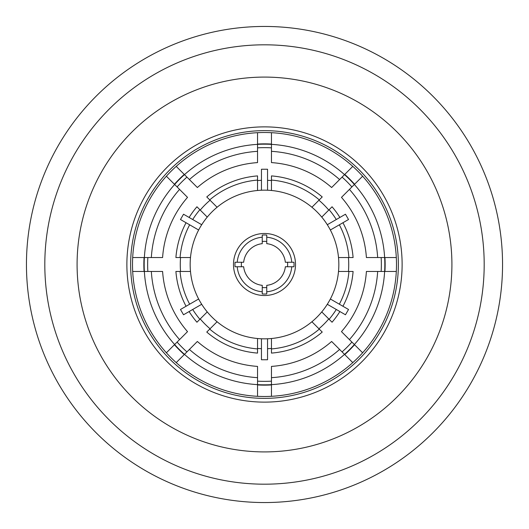 <?xml version="1.0" encoding="UTF-8"?>
<svg xmlns="http://www.w3.org/2000/svg" width="529" height="529" viewBox="0 0 529 529"><rect width="100%" height="100%" fill="white"/><g stroke="black" fill="none" stroke-linecap="round" stroke-linejoin="round"><path stroke-width="0.79" d="M180.561 257.544A84.223 84.223 0 0 0 180.561 271.456M26.45 264.5A238.05 238.05 0 0 0 264.5 502.55A238.05 238.05 0 0 0 502.55 264.5A238.05 238.05 0 0 0 264.5 26.45A238.05 238.05 0 0 0 26.45 264.5M77.089 264.5A187.411 187.411 0 0 0 264.5 451.911A187.411 187.411 0 0 0 451.911 264.5A187.411 187.411 0 0 0 264.5 77.089A187.411 187.411 0 0 0 77.089 264.5M402.126 264.5A137.626 137.626 0 0 0 264.5 126.874A137.626 137.626 0 0 0 126.874 264.5A137.626 137.626 0 0 0 264.5 402.126A137.626 137.626 0 0 0 402.126 264.5M398.37 264.5A133.87 133.87 0 0 0 264.5 130.63A133.87 133.87 0 0 0 130.63 264.5A133.87 133.87 0 0 0 264.5 398.37A133.87 133.87 0 0 0 398.37 264.5M384.94 271.456L396.314 271.456A131.992 131.992 0 0 0 396.314 257.544L384.94 257.544A120.638 120.638 0 0 1 384.94 271.456L396.314 271.456A131.992 131.992 0 0 1 362.623 352.783L354.582 344.743A120.638 120.638 0 0 1 344.743 354.582L352.783 362.623A131.992 131.992 0 0 0 362.623 352.783L354.582 344.743M257.544 384.94L257.544 396.314A131.992 131.992 0 0 0 271.456 396.314L271.456 384.94A120.638 120.638 0 0 1 257.544 384.94L257.544 396.314A131.992 131.992 0 0 1 176.217 362.623L184.257 354.582A120.638 120.638 0 0 1 174.418 344.743L166.377 352.783A131.992 131.992 0 0 0 176.217 362.623L184.257 354.582M132.508 264.5A131.992 131.992 0 0 0 132.686 271.456L144.06 271.456A120.638 120.638 0 0 1 144.06 257.544L132.686 257.544A131.992 131.992 0 0 0 132.508 264.5M377.666 257.544A113.378 113.378 0 0 0 349.438 189.402L341.476 197.363A102.137 102.137 0 0 1 366.405 257.544L384.636 257.544A120.341 120.341 0 0 1 271.456 384.636L271.456 366.405A102.137 102.137 0 0 0 331.637 341.476L344.531 354.364M349.438 189.402L354.364 184.469A120.341 120.341 0 0 0 344.531 174.636L331.637 187.524A102.137 102.137 0 0 0 271.456 162.595L271.456 144.364A120.341 120.341 0 0 0 257.544 144.364L257.544 162.595A102.137 102.137 0 0 0 197.363 187.524L184.469 174.636A120.341 120.341 0 0 0 174.636 184.469L187.524 197.363A102.137 102.137 0 0 0 162.595 257.544L144.364 257.544A120.341 120.341 0 0 0 271.456 384.636M144.06 271.456L132.686 271.456A131.992 131.992 0 0 0 166.377 352.783L174.418 344.743M271.456 384.94L271.456 396.314A131.992 131.992 0 0 0 352.783 362.623L344.743 354.582M147.849 257.544A116.856 116.856 0 0 0 147.849 271.456M177.096 342.065A116.856 116.856 0 0 0 186.935 351.904M257.544 381.151A116.856 116.856 0 0 0 271.456 381.151M342.065 351.904A116.856 116.856 0 0 0 351.904 342.065M381.151 271.456A116.856 116.856 0 0 0 381.151 257.544M180.072 271.456A84.713 84.713 0 0 0 189.66 304.188L180.475 309.485L183.53 314.775L201.701 304.281A74.338 74.338 0 0 1 198.646 298.997L186.063 306.265A88.865 88.865 0 0 1 175.906 271.456L190.486 271.456A74.338 74.338 0 0 1 190.486 257.544L175.906 257.544A88.865 88.865 0 0 1 186.063 222.735L198.646 230.003A74.338 74.338 0 0 0 190.486 257.544M198.646 230.003A74.338 74.338 0 0 1 201.701 224.719L183.53 214.225L180.475 219.515L189.66 224.812A84.713 84.713 0 0 0 180.072 257.544M199.883 209.715A84.713 84.713 0 0 0 192.708 219.528L189.111 217.452A88.865 88.865 0 0 1 196.94 206.773L207.249 217.082A74.338 74.338 0 0 0 201.701 224.719M207.249 217.082A74.338 74.338 0 0 1 217.082 207.249L206.773 196.94A88.865 88.865 0 0 1 257.544 175.906L257.544 190.486A74.338 74.338 0 0 0 217.082 207.249M257.544 190.486A74.338 74.338 0 0 1 271.456 190.486L271.456 175.906A88.865 88.865 0 0 1 322.227 196.94L311.918 207.249A74.338 74.338 0 0 0 271.456 190.486M311.918 207.249A74.338 74.338 0 0 1 321.751 217.082L332.06 206.773A88.865 88.865 0 0 1 339.889 217.452L327.299 224.719A74.338 74.338 0 0 0 321.751 217.082M327.299 224.719A74.338 74.338 0 0 1 330.354 230.003L348.525 219.515L345.47 214.225L336.292 219.528A84.713 84.713 0 0 0 329.117 209.715M348.928 257.544A84.713 84.713 0 0 0 339.34 224.812L342.937 222.735A88.865 88.865 0 0 1 353.094 257.544L338.514 257.544A74.338 74.338 0 0 0 330.354 230.003M338.514 257.544A74.338 74.338 0 0 1 338.514 271.456L353.094 271.456A88.865 88.865 0 0 1 342.937 306.265L330.354 298.997A74.338 74.338 0 0 1 327.299 304.281L345.47 314.775L348.525 309.485L339.34 304.188A84.713 84.713 0 0 0 348.928 271.456M234.969 264.5A29.531 29.531 0 0 0 235.055 266.748L237.23 266.748A27.356 27.356 0 0 0 262.252 291.77L262.252 293.945A29.531 29.531 0 0 0 266.748 293.945L266.748 291.77A27.356 27.356 0 0 0 291.77 266.748L293.945 266.748A29.531 29.531 0 0 0 293.945 262.252L285.343 262.252A20.962 20.962 0 0 0 266.748 243.657L266.748 235.055A29.531 29.531 0 0 0 262.252 235.055L262.252 243.657A20.962 20.962 0 0 0 243.657 262.252L235.055 262.252A29.531 29.531 0 0 0 234.969 264.5M233.487 264.5A31.013 31.013 0 0 0 264.5 295.513A31.013 31.013 0 0 0 295.513 264.5A31.013 31.013 0 0 0 264.5 233.487A31.013 31.013 0 0 0 233.487 264.5M262.252 241.469A23.137 23.137 0 0 1 266.748 241.469M287.531 262.252A23.137 23.137 0 0 1 287.531 266.748M241.469 266.748A23.137 23.137 0 0 1 241.469 262.252M354.582 184.257L362.623 176.217A131.992 131.992 0 0 0 352.783 166.377L344.743 174.418A120.638 120.638 0 0 1 354.582 184.257L362.623 176.217A131.992 131.992 0 0 1 396.314 257.544L384.94 257.544M354.364 344.531L341.476 331.637A102.137 102.137 0 0 0 366.405 271.456L384.636 271.456M271.456 144.06L271.456 132.686A131.992 131.992 0 0 0 257.544 132.686L257.544 144.06A120.638 120.638 0 0 1 271.456 144.06L271.456 132.686A131.992 131.992 0 0 1 352.783 166.377L344.743 174.418M184.257 174.418L176.217 166.377A131.992 131.992 0 0 0 166.377 176.217L174.418 184.257A120.638 120.638 0 0 1 184.257 174.418L176.217 166.377A131.992 131.992 0 0 1 257.544 132.686L257.544 144.06M144.06 257.544L132.686 257.544A131.992 131.992 0 0 1 166.377 176.217L174.418 184.257M144.364 271.456L162.595 271.456A102.137 102.137 0 0 0 187.524 331.637L174.636 344.531M184.469 354.364L197.363 341.476A102.137 102.137 0 0 0 257.544 366.405L257.544 384.636M348.439 271.456A84.223 84.223 0 0 0 348.439 257.544M328.767 210.066A84.223 84.223 0 0 0 318.934 200.233M210.066 200.233A84.223 84.223 0 0 0 200.233 210.066M329.117 319.285A84.713 84.713 0 0 0 336.292 309.472L339.889 311.548A88.865 88.865 0 0 1 332.06 322.227L321.751 311.918A74.338 74.338 0 0 1 311.918 321.751L322.227 332.06A88.865 88.865 0 0 1 271.456 353.094L271.456 338.514A74.338 74.338 0 0 1 257.544 338.514L257.544 353.094A88.865 88.865 0 0 1 206.773 332.06L217.082 321.751A74.338 74.338 0 0 1 207.249 311.918L196.94 322.227A88.865 88.865 0 0 1 189.111 311.548L192.708 309.472A84.713 84.713 0 0 0 199.883 319.285M200.233 318.934A84.223 84.223 0 0 0 210.066 328.767M318.934 328.767A84.223 84.223 0 0 0 328.767 318.934M271.456 180.561A84.223 84.223 0 0 0 267.548 180.329L267.548 169.24L261.452 169.24L261.452 180.329A84.223 84.223 0 0 0 257.544 180.561M267.548 190.222L267.548 180.329M261.452 180.329L261.452 190.222M257.544 348.439A84.223 84.223 0 0 0 261.452 348.671L261.452 359.76L267.548 359.76L267.548 348.671A84.223 84.223 0 0 0 271.456 348.439M261.452 338.778L261.452 348.671M267.548 348.671L267.548 338.778M262.252 235.055L262.252 237.23A27.356 27.356 0 0 0 237.23 262.252L235.055 262.252M235.055 266.748L243.657 266.748A20.962 20.962 0 0 0 262.252 285.343L262.252 293.945M266.748 293.945L266.748 285.343A20.962 20.962 0 0 0 285.343 266.748L293.945 266.748M293.945 262.252L291.77 262.252A27.356 27.356 0 0 0 266.748 237.23L266.748 235.055M266.748 287.531A23.137 23.137 0 0 1 262.252 287.531M330.354 298.997A74.338 74.338 0 0 0 338.514 271.456M321.751 311.918A74.338 74.338 0 0 0 327.299 304.281M271.456 338.514A74.338 74.338 0 0 0 311.918 321.751M217.082 321.751A74.338 74.338 0 0 0 257.544 338.514M201.701 304.281A74.338 74.338 0 0 0 207.249 311.918M190.486 271.456A74.338 74.338 0 0 0 198.646 298.997M209.715 329.117A84.713 84.713 0 0 0 257.544 348.928M351.904 186.935A116.856 116.856 0 0 0 342.065 177.096M271.456 147.849A116.856 116.856 0 0 0 257.544 147.849M186.935 177.096A116.856 116.856 0 0 0 177.096 186.935M189.402 349.438A113.378 113.378 0 0 0 257.544 377.666M174.636 184.469A120.341 120.341 0 0 0 144.364 257.544M257.544 144.364A120.341 120.341 0 0 0 184.469 174.636M344.531 174.636A120.341 120.341 0 0 0 271.456 144.364M384.636 257.544A120.341 120.341 0 0 0 354.364 184.469M319.285 199.883A84.713 84.713 0 0 0 271.456 180.072M271.456 377.666A113.378 113.378 0 0 0 339.598 349.438M151.334 271.456A113.378 113.378 0 0 0 179.562 339.598M179.562 189.402A113.378 113.378 0 0 0 151.334 257.544M257.544 151.334A113.378 113.378 0 0 0 189.402 179.562M339.598 179.562A113.378 113.378 0 0 0 271.456 151.334M349.438 339.598A113.378 113.378 0 0 0 377.666 271.456M271.456 348.928A84.713 84.713 0 0 0 319.285 329.117M257.544 180.072A84.713 84.713 0 0 0 209.715 199.883M484.187 264.5A219.687 219.687 0 0 0 264.5 44.813A219.687 219.687 0 0 0 44.813 264.5A219.687 219.687 0 0 0 264.5 484.187A219.687 219.687 0 0 0 484.187 264.5M362.623 352.783A131.992 131.992 0 0 0 396.314 271.456M271.456 396.314A131.992 131.992 0 0 0 352.783 362.623M176.217 362.623A131.992 131.992 0 0 0 257.544 396.314M132.686 271.456A131.992 131.992 0 0 0 166.377 352.783"/></g></svg>
